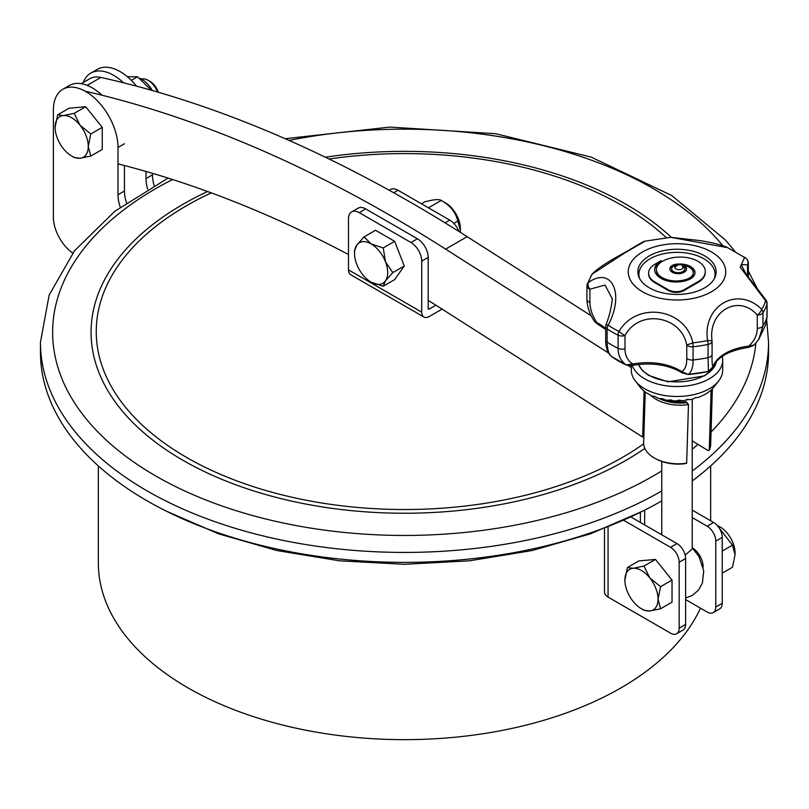 <?xml version="1.0" encoding="UTF-8"?>
<svg xmlns="http://www.w3.org/2000/svg" width="809" height="809" viewBox="0 0 809 809"><rect width="100%" height="100%" fill="white"/><g stroke="black" fill="none" stroke-linecap="round" stroke-linejoin="round"><path stroke-width="1.21" d="M57.631 114.939A27.01 15.593 60 0 1 57.702 114.827L63.395 115.556L74.206 113.351L85.683 106.727L69.109 108.204L57.631 114.838L55.103 127.347A23.441 13.531 60 0 1 63.395 115.556A23.441 13.531 60 0 1 79.97 125.122A23.441 13.531 60 0 1 88.262 146.48A23.441 13.531 60 0 1 79.97 158.271L74.125 157.462A27.01 15.593 60 0 0 74.206 157.512A27.01 15.593 60 0 0 74.276 157.553M90.78 156.076L102.258 149.453L102.258 127.347L90.78 133.981L88.262 146.48L90.78 156.076L79.97 158.271A23.441 13.531 60 0 1 71.677 156.056A23.441 13.531 60 0 1 63.395 148.704A23.441 13.531 60 0 1 55.103 127.347M158.24 92.226A12.186 7.038 -120 0 0 150.312 81.567L148.158 80.324A15.229 8.798 -120 0 0 141.322 79.201M157.512 92.004A15.229 8.798 -120 0 0 148.158 80.324M74.125 113.361A27.01 15.593 60 0 1 74.276 113.452L79.97 125.122L90.709 133.879A27.01 15.593 60 0 1 90.78 134.072M85.683 106.727L102.258 127.347M364.06 236.906L375.538 230.272L394.681 241.325L404.257 265.989L394.681 279.611L383.203 286.234L371.109 282.169A23.441 13.531 60 0 1 356.759 264.31A23.441 13.531 60 0 1 354.534 253.46A23.441 13.531 60 0 1 356.759 245.167L364.06 236.906L371.109 243.883A23.441 13.531 60 0 1 385.468 261.742A23.441 13.531 60 0 1 385.468 280.885A23.441 13.531 60 0 1 371.109 282.169M394.681 241.325L383.203 247.958L371.109 243.883A23.441 13.531 60 0 0 356.759 245.167L354.534 250.628A27.01 15.593 60 0 1 354.534 250.547A27.01 15.593 60 0 1 354.534 250.456M383.112 247.908A27.01 15.593 60 0 1 383.244 248.07L385.468 261.742L392.729 272.512A27.01 15.593 60 0 1 392.729 272.684L385.468 280.885L383.244 286.174A27.01 15.593 60 0 1 383.112 286.184M392.769 272.623L404.257 265.989M643.974 566.057L649.748 577.828L660.559 586.687L672.036 580.053L672.036 602.159L660.559 608.783L649.748 610.977A23.441 13.531 60 0 1 641.456 608.762A23.441 13.531 60 0 1 633.174 601.411A23.441 13.531 60 0 1 624.882 580.053A23.441 13.531 60 0 1 633.174 568.262L643.974 566.057L655.462 559.434L672.036 580.053M660.559 586.687L658.03 599.186A23.441 13.531 60 0 1 649.748 610.977L644.055 610.259A27.01 15.593 60 0 1 643.974 610.219A27.01 15.593 60 0 1 643.903 610.168L644.055 610.259M660.559 608.783L658.03 599.186A23.441 13.531 60 0 0 649.748 577.828A23.441 13.531 60 0 0 633.174 568.262L627.4 567.544L638.888 560.91L655.462 559.434M624.882 580.053L627.4 567.544M685.172 555.095L692.231 548.927L692.231 399.181M453.798 223.375L457.833 221.039L460.402 230.616L460.402 228.765A21.176 12.226 -120 0 0 443.878 202.028M457.833 221.039C455.7 212.302 450.178 205.425 441.259 200.42C439.125 198.984 433.604 199.479 424.685 201.906L421.438 203.777M441.259 200.42L428.446 207.822M460.402 230.616L460.331 232.345M722.235 551.071L732.489 545.155L735.057 554.721L735.057 552.871A21.176 12.226 -120 0 0 718.534 526.133M735.057 554.721L732.489 567.251L722.235 573.166M732.489 545.155L716.926 525.122M151.374 90.244L137.52 76.794L131.331 80.374M152.355 90.517A21.176 12.226 -120 0 0 140.149 78.402M137.52 76.794L127.377 76.734M648.626 273.503A21.995 12.701 0 0 0 648.616 273.877L648.616 273.139A21.995 12.701 0 0 1 655.057 264.159L661.226 260.589A26.849 15.502 180 0 0 659.699 261.56A21.56 12.448 180 0 0 654.663 269.549A21.56 12.448 180 0 0 667.182 280.844A21.56 12.448 180 0 0 690.188 279.024A14.987 8.656 180 0 0 695.002 272.673A14.987 8.656 180 0 0 679.297 264.027L679.297 264.776L678.225 264.796A8.363 4.824 180 0 0 669.892 269.245M648.616 273.139A21.995 12.701 0 0 0 655.057 282.119L668.396 289.814A11.002 6.351 0 0 0 683.949 289.814L698.41 281.461A21.995 12.701 0 0 0 701.666 279.065A25.089 14.481 0 0 0 705.306 271.551A25.089 14.481 0 0 0 688.833 257.95A25.089 14.481 0 0 0 661.044 262.207A19.8 11.427 0 0 0 656.423 269.549A19.8 11.427 0 0 0 667.85 279.904A19.8 11.427 0 0 0 688.934 278.306A13.045 7.534 0 0 0 693.252 272.714A13.045 7.534 0 0 0 684.293 265.554L684.293 266.303A8.363 4.824 180 0 1 686.558 269.245M656.433 269.923A19.8 11.427 0 0 0 656.423 270.297A19.8 11.427 0 0 0 667.85 280.652A19.8 11.427 0 0 0 688.934 279.054A13.045 7.534 0 0 0 693.252 273.452A13.045 7.534 0 0 0 693.232 273.088M648.616 273.877A21.995 12.701 0 0 0 655.057 282.857L668.396 290.562A11.002 6.351 0 0 0 683.949 290.562L698.41 282.21A21.995 12.701 0 0 0 701.666 279.813A25.089 14.481 0 0 0 705.306 272.299A25.089 14.481 0 0 0 705.296 271.925M654.673 269.923A21.56 12.448 180 0 1 659.699 262.298A26.849 15.502 180 0 1 661.226 261.337L661.226 260.589M679.297 264.776A14.987 8.656 180 0 1 694.992 273.048M714.357 278.609A38.084 21.985 0 0 0 715.085 274.342A38.084 21.985 0 0 0 677.002 252.347A38.084 21.985 0 0 0 638.918 274.342A38.084 21.985 0 0 0 639.646 278.609M682.442 265.949A4.176 2.417 180 0 1 683.14 267.273A4.176 2.417 180 0 1 678.963 269.69A4.176 2.417 180 0 1 674.787 267.273A4.176 2.417 180 0 1 677.093 265.119A6.603 3.812 0 0 0 671.622 268.871A6.603 3.812 0 0 0 678.225 272.684A6.603 3.812 0 0 0 684.819 268.871A6.603 3.812 0 0 0 682.442 265.949L682.442 266.687A4.176 2.417 180 0 1 683.089 267.648M674.827 267.648A4.176 2.417 180 0 1 677.093 265.868L677.093 265.119M671.652 269.245A6.603 3.812 0 0 0 671.622 269.619A6.603 3.812 0 0 0 678.225 273.432A6.603 3.812 0 0 0 684.819 269.619A6.603 3.812 0 0 0 684.788 269.245M688.934 278.306L688.934 279.054M684.293 265.554A8.363 4.824 180 0 1 686.578 268.871A8.363 4.824 180 0 1 678.225 273.695A8.363 4.824 180 0 1 669.862 268.871A8.363 4.824 180 0 1 678.225 264.047L678.761 264.796M679.297 264.027L678.761 264.047M417.424 238.776L365.729 208.924A15.229 8.798 -120 0 0 358.114 208.166L351.642 211.897A15.229 8.798 -120 0 0 348.487 218.875L348.487 269.862L421.732 312.153L421.732 261.155A15.229 8.798 -120 0 0 410.962 242.508L417.424 238.776A15.229 8.798 -120 0 1 428.194 257.424L428.194 308.421A1.527 0.88 120 0 0 428.507 309.119A1.527 0.88 120 0 0 429.276 309.038L435.909 305.215M365.729 208.924L359.267 212.656A15.229 8.798 -120 0 0 351.642 211.897M442.068 309.119L429.276 316.501A10.659 6.159 -60 0 1 423.946 317.037L350.702 274.747A10.659 6.159 -60 0 1 348.487 269.862M389.159 190.246L390.423 189.518A15.229 8.798 60 0 1 398.038 190.267L449.733 220.119A15.229 8.798 60 0 1 458.976 231.485M359.267 212.656L410.962 242.508M423.946 317.037A10.659 6.159 -60 0 1 421.732 312.153M168.07 178.101L114.807 211.291L74.499 250.78L49.147 295.093L40.45 342.247L40.45 352.198A364.05 210.178 0 0 0 147.076 500.822A364.05 210.178 0 0 0 661.772 500.902M692.231 480.961A364.05 210.178 0 0 0 768.55 352.198L768.55 342.247L766.76 320.748M722.225 356.354A45.698 26.384 180 0 1 722.7 360.157A45.698 26.384 180 0 1 694.486 384.528A45.698 26.384 180 0 1 644.692 378.814A45.698 26.384 180 0 1 632.223 365.405M631.303 365.537L631.303 370.107A45.698 26.384 0 0 0 635.287 380.877A45.698 26.384 0 0 0 644.692 388.755A45.698 26.384 0 0 0 718.716 380.877A45.698 26.384 0 0 0 722.7 370.107L722.7 360.157M714.175 386.722L711.687 389.544A40.42 23.34 0 0 1 710.069 390.99L706.611 393.447A40.42 23.34 0 0 1 704.508 394.661L700.25 396.653A40.42 23.34 0 0 1 697.752 397.593L695.77 397.532L692.868 399.029A40.42 23.34 0 0 1 690.087 399.646L687.701 399.322L684.788 400.465A40.42 23.34 0 0 1 681.845 400.738L679.166 400.101L676.375 400.9A40.42 23.34 0 0 1 673.401 400.809L670.54 399.848L667.981 400.313A40.42 23.34 0 0 1 665.109 399.868L662.187 398.554L659.992 398.736A40.42 23.34 0 0 1 657.333 397.957L654.491 396.289L652.742 396.228A40.42 23.34 0 0 1 650.426 395.146L646.543 392.911A40.42 23.34 0 0 1 644.672 391.576L641.689 388.917A40.42 23.34 0 0 1 640.334 387.39L635.287 380.877M727.645 247.645L670.701 237.33L700.473 240.647C714.094 242.973 723.145 245.299 727.635 247.645L745.837 258.182A6.098 5.501 131.6 0 1 746.272 258.526L746.272 258.526A6.098 5.501 131.6 0 1 747.536 264.806L741.651 264.654C740.306 263.137 741.914 266.474 746.474 274.676L765.971 299.997A6.098 0.991 145.1 0 1 765.627 300.817L740.255 267.273L744.674 257.262L746.272 258.526A6.098 6.098 0 0 1 748.315 263.077A6.098 3.519 0 0 1 747.536 264.806L747.536 276.162M611.341 356.354L611.301 356.324A3.044 1.962 126.7 0 0 611.341 356.354L626.247 364.97A3.044 1.527 114.1 0 0 626.641 365.031M611.038 356.112C607.337 352.36 605.557 346.909 605.688 339.76A6.098 3.519 0 0 0 607.124 342.025C607.296 349.235 608.681 354.008 611.301 356.324A83.145 48.004 0 0 0 626.045 364.839C620.766 360.996 618.116 355.505 618.096 348.366A6.098 3.519 0 0 0 625.013 348.74C624.932 355.353 627.521 360.45 632.81 364.04A3.044 0.799 79 0 1 632.416 365.365L632.416 365.365C651.912 362.179 668.568 364.717 682.361 373L682.361 373A3.044 1.871 -56.7 0 1 681.744 371.614C685.253 369.389 686.922 364.95 686.76 358.296A6.098 3.519 0 0 0 693.07 359.965C693.161 367.084 691.564 371.918 688.277 374.466A83.145 48.004 0 0 0 708.421 371.351L708.067 357.649A6.098 3.519 0 0 0 712.092 354.372C711.88 361.077 712.173 365.223 712.972 366.78A45.698 26.384 180 0 1 748.8 346.1C754.433 340.832 757.264 334.886 757.285 328.282A6.098 3.519 0 0 0 762.958 325.956L758.791 339.365L766.012 324.045L766.972 317.3A6.098 3.519 0 0 0 767.063 316.683L767.063 303.476A6.098 6.098 0 0 0 765.971 299.997M612.352 299.017L605.051 285.041L589.923 289.187A6.098 4.318 -126.9 0 1 588.376 282.543C611.786 265.787 624.952 293.748 608.166 325.178A90.021 51.978 180 0 0 618.976 331.417A6.098 3.206 116 0 0 618.096 335.169A6.098 3.519 0 0 0 625.013 335.543A6.098 1.052 -144.5 0 1 618.976 331.417C636.865 300.897 685.567 308.239 692.838 342.844L686.76 345.089C681.32 315.459 639.049 308.805 625.013 335.543L625.013 348.74M632.416 365.365L626.247 364.97A3.044 1.527 114.1 0 1 626.045 364.839L632.81 364.04A45.698 26.384 180 0 1 681.744 371.614L688.277 374.466L682.361 373M686.76 358.296L686.76 345.089A6.098 3.519 0 0 0 693.07 346.768A6.098 0.88 -95.9 0 0 692.838 342.844A90.021 51.978 180 0 0 707.602 340.559A6.098 1.689 78.2 0 1 708.067 344.442A6.098 3.519 0 0 0 712.092 341.176A6.098 0.607 -179.6 0 0 707.602 340.559C702.081 305.923 737.616 285.183 761.663 309.341A6.098 2.69 133 0 1 757.285 315.075C738.617 293.485 707.612 311.253 712.092 341.176L712.092 354.372M708.421 371.351L712.972 366.78A3.044 2.437 -160.9 0 1 712.871 367.438L708.229 371.483A3.044 0.94 -103.3 0 0 708.421 371.351M758.791 339.365L753.695 345.403L748.558 347.405L748.8 346.1L753.988 345.049M711.465 251.953A48.742 28.143 180 0 1 712.972 290.846A48.742 28.143 180 0 1 645.734 293.445A48.742 28.143 180 0 1 641.031 252.853A48.742 28.143 180 0 1 711.465 251.953M649.324 287.832A39.145 22.601 180 0 1 637.856 271.854A39.145 22.601 180 0 1 677.002 249.253A39.145 22.601 180 0 1 716.147 271.854A39.145 22.601 180 0 1 691.978 292.727A39.145 22.601 180 0 1 649.324 287.832M638.392 275.586A39.145 22.601 180 0 1 638.928 274.069M715.075 274.069A39.145 22.601 180 0 1 715.611 275.586M688.095 374.466L708.229 371.483A3.044 0.94 -103.3 0 1 707.996 371.452M712.537 368.034A3.044 2.437 -160.9 0 0 712.871 367.438C717.108 357.103 729 350.418 748.558 347.405M597.467 323.984L594.625 321.618L596.83 322.589A3.044 1.638 116.9 0 0 597.467 323.984L605.688 329.516M594.625 321.618C589.71 314.367 587.152 306.955 586.94 299.36A6.098 3.519 0 0 0 589.923 302.384C590.054 309.008 592.35 315.743 596.83 322.589A45.698 26.384 180 0 1 605.688 328.687M605.688 339.76L605.688 326.563A6.098 3.519 0 0 0 607.124 328.828A6.098 3.802 -55.6 0 1 608.166 325.178L606.012 324.601C609.116 317.108 611.22 308.512 612.352 298.794L612.352 298.834M591.612 274.848L587.213 284.353A6.098 4.894 -162.8 0 1 588.376 282.543A90.021 51.978 180 0 1 592.34 274.008A6.098 2.619 -133.4 0 1 592.592 273.654A6.098 6.098 0 0 0 591.612 274.848A6.098 4.682 32 0 1 592.34 274.008L624.7 252.984L645.046 241.153L670.701 237.33M712.375 388.785L710.656 444.808A33.513 20.013 -178.2 0 1 709.281 450.097L708.006 450.562L692.231 440.814M709.281 450.097L711.081 391.485L710.545 390.585M673.23 400.951L675.646 401.952M686.659 463.163L685.385 463.618A31.986 19.103 -178.2 0 1 655.341 458.551L654.339 457.975A33.513 20.013 -178.2 0 0 686.659 463.163L688.469 404.54L686.012 401.78A30.469 18.192 -178.2 0 1 665.2 399.889M664.968 399.808A30.469 18.192 -178.2 0 1 661.762 398.594L661.772 398.594M687.266 402.558A31.986 19.103 -178.2 0 1 659.052 398.473M688.469 404.54A33.513 20.013 -178.2 0 1 650.578 395.227M711.971 389.24A33.513 20.013 -178.2 0 1 711.081 391.485M654.339 457.975A33.513 20.013 -178.2 0 1 643.661 442.745L645.228 391.991M644.075 391L642.659 437.062L442.786 309.574A1420.644 820.215 -120 0 0 428.194 300.392M348.487 254.542A1420.644 820.215 -120 0 0 117.993 163.873M85.066 91.164A1496.802 864.184 60 0 1 445.607 249.101L608.58 353.048M628.097 365.506L631.303 367.549M642.659 437.062L643.863 436.364M81.224 83.671L89.759 78.746A38.084 21.985 60 0 1 100.892 77.442A1496.802 864.184 60 0 1 467.147 236.663L591.268 315.834M604.495 528.56L604.495 592.107A12.186 7.038 0 0 0 608.065 597.082L670.54 633.144A12.186 7.038 60 0 0 676.627 633.75L683.089 630.019A12.186 7.038 60 0 0 685.617 624.447L685.617 558.523A12.186 7.038 60 0 0 677.002 543.597L630.969 517.022M692.231 510.105L713.619 522.462A12.186 7.038 -120 0 1 722.235 537.378L722.235 603.302A12.186 7.038 -120 0 1 719.717 608.874L713.255 612.605A12.186 7.038 -120 0 1 707.157 612.009L685.617 599.57M692.231 517.568L707.157 526.194A12.186 7.038 -120 0 1 715.773 541.11L715.773 607.033A12.186 7.038 -120 0 1 713.255 612.605M676.627 633.75A12.186 7.038 60 0 0 679.155 628.178L679.155 562.255A12.186 7.038 60 0 0 670.54 547.329L623.82 520.359M703.112 567.119A15.614 9.01 -120 0 0 703.122 566.765A15.614 9.01 -120 0 0 692.231 547.733M101.974 95.229A45.698 26.384 -120 0 0 69.301 85.521L62.839 89.253A45.698 26.384 -120 0 0 53.374 110.176L53.374 217.136A30.469 17.586 -120 0 0 72.729 253.055M126.487 202.715A30.469 17.586 -120 0 1 124.455 191.015L124.455 165.532M124.455 191.015L117.993 194.747A30.469 17.586 -120 0 0 120.268 207.165M117.993 194.747L117.993 147.481A45.698 26.384 -120 0 0 98.051 101.499A45.698 26.384 -120 0 0 62.839 89.253M136.458 86.138A45.698 26.384 -120 0 0 97.302 69.352L90.841 73.083A45.698 26.384 -120 0 0 83.276 82.488M154.145 185.463A30.469 17.586 -120 0 1 152.466 174.845L152.466 173.318M152.466 174.845L146.004 178.577A30.469 17.586 -120 0 0 147.673 189.164M146.004 178.577L146.004 171.437M123.514 82.791A45.698 26.384 -120 0 0 90.841 73.083M98.334 465.913L98.334 562.882A306.166 176.767 0 0 0 188.012 687.872A306.166 176.767 0 0 0 484.166 733.561A306.166 176.767 0 0 0 700.463 608.135M659.699 261.56L659.699 262.298M668.396 289.814L668.396 290.562M655.057 282.119L655.057 282.857M701.666 279.065L701.666 279.813M698.41 281.461L698.41 282.21M683.949 289.814L683.949 290.562M678.225 264.047L678.225 264.796M421.732 261.155L428.194 257.424M449.733 220.119L445.041 222.829M393.71 192.764L398.038 190.267M428.194 308.421L429.276 309.038M329.071 159.009A308.239 177.96 180 0 1 622.465 205.719A308.239 177.96 180 0 1 666.292 237.613M643.681 443.817A308.239 177.96 180 0 1 186.535 457.398A308.239 177.96 180 0 1 186.535 205.719A308.239 177.96 180 0 1 211.311 192.886M40.45 342.247A364.05 210.178 0 0 0 147.076 490.871A364.05 210.178 0 0 0 661.772 490.952M692.231 471.01A364.05 210.178 0 0 0 768.55 342.247M172.57 179.527A351.864 203.15 0 0 0 155.692 475.945A351.864 203.15 0 0 0 661.772 470.889M692.231 449.228A351.864 203.15 0 0 0 697.975 444.363M711.05 432.026A351.864 203.15 0 0 0 755.859 343.168M722.841 245.754A351.864 203.15 0 0 0 289.035 140.402M207.589 191.521A313.417 180.943 0 0 0 182.885 460.25A313.417 180.943 0 0 0 644.854 448.429M671.248 237.3A313.417 180.943 0 0 0 325.37 157.209M607.124 328.828L607.124 342.025A91.397 52.767 180 0 0 618.096 348.366L618.096 335.169A91.397 52.767 0 0 1 607.124 328.828M693.07 346.768L693.07 359.965A91.397 52.767 180 0 0 708.067 357.649L708.067 344.442A91.397 52.767 0 0 1 693.07 346.768M748.173 277.032A6.098 3.519 0 0 0 748.315 276.284L748.315 263.077M757.285 328.282L757.285 315.075A6.098 3.519 0 0 0 762.958 312.759A6.098 4.682 -148 0 0 761.663 309.341A90.021 51.978 180 0 0 765.627 300.817A6.098 4.894 17.2 0 1 766.972 304.103A6.098 3.519 -0 0 0 767.063 303.476M762.958 312.759A91.397 52.767 0 0 0 766.972 304.103L766.972 317.3A91.397 52.767 180 0 1 762.958 325.956L762.958 312.759M638.412 364.444L642.447 370.562L648.484 375.346L668.123 381.868L704.74 375.811L714.741 366.234L716.461 361.411A39.681 22.905 180 0 1 705.054 375.174A39.681 22.905 180 0 1 666.333 381.039A39.681 22.905 180 0 1 638.473 364.444M587.031 285.537A6.098 3.519 0 0 0 586.94 286.164A6.098 3.519 0 0 0 589.923 289.187L589.923 302.384M87.17 85.36L100.892 77.442M445.607 249.101L467.147 236.663M640.384 512.35L640.384 522.462M713.619 522.462L707.157 526.194M670.54 547.329L677.002 543.597M722.235 537.378L715.773 541.11M679.155 562.255L685.617 558.523M679.155 628.178L685.617 624.447M722.235 603.302L715.773 607.033M644.692 524.95L644.692 510.145M608.065 527.124L608.065 597.082M124.455 143.749L117.993 147.481M71.677 156.056L74.206 157.512M354.534 253.46L354.534 250.547M641.456 608.762L643.974 610.219M685.617 598.013L692.322 595.424L698.369 590.267L702.374 583.147L703.729 570.891L698.915 556.42L692.231 547.905M661.772 534.81L661.772 461.454M642.75 511.116L590.509 533.809L532.069 550.555L469.372 560.829L404.51 564.288L339.649 560.829L276.951 550.555L218.501 533.809L166.26 511.116M688.681 399.464L685.142 400.334M683.858 400.566L677.062 401.122L668.416 400.243M638.918 274.342L638.918 277.093M715.085 274.342L715.085 277.093M705.306 272.299L705.306 271.551M656.423 270.297L656.423 269.549M693.252 273.452L693.252 272.714M684.819 269.619L684.819 268.871M671.622 269.619L671.622 268.871M757.143 288.368L748.315 270.975M734.825 251.195L725.289 239.879L671.692 195.505L591.237 157.128L495.775 133.728L389.847 127.084L285.173 138.693M714.104 386.823L718.716 380.877M748.305 277.214L748.315 276.284M766.012 324.045L767.063 316.683M592.592 273.654C601.198 264.806 621.848 254.279 628.087 250.679C649.03 238.089 642.376 242.437 645.046 241.153M587.213 284.353A6.098 6.098 0 0 0 586.94 286.164L586.94 299.36M606.012 324.601A6.098 6.098 0 0 0 605.688 326.563M710.666 465.913L710.666 520.753"/></g></svg>
